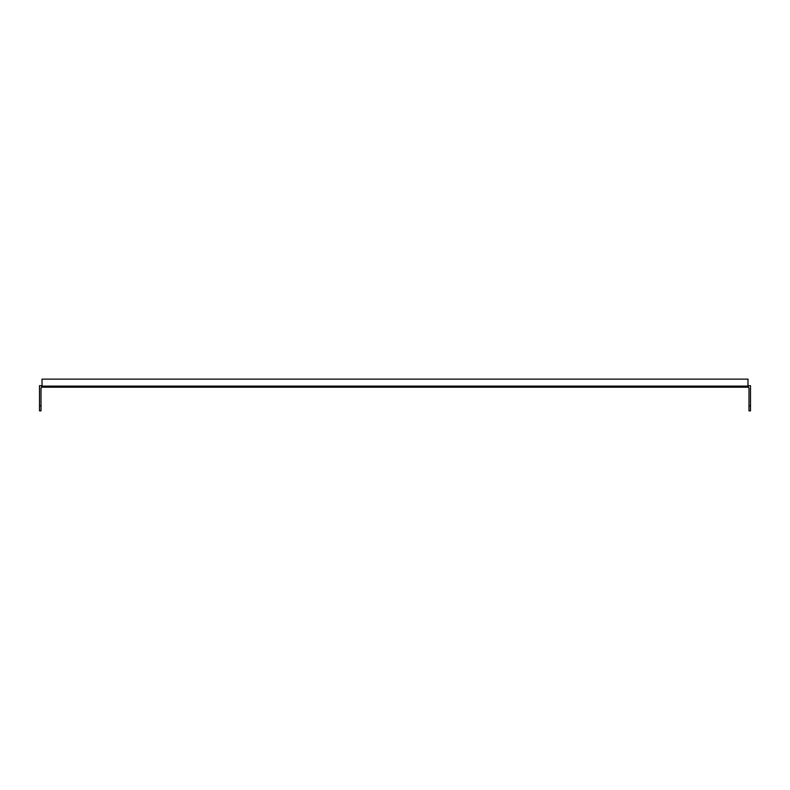 <?xml version="1.0" encoding="UTF-8"?>
<svg xmlns="http://www.w3.org/2000/svg" width="790" height="790" viewBox="0 0 790 790"><rect width="100%" height="100%" fill="white"/><g stroke="black" fill="none" stroke-linecap="round" stroke-linejoin="round"><path stroke-width="1.19" d="M41.011 405.823L41.011 410.859L39.5 410.859L39.5 405.823L41.011 405.823L41.011 388.206L42.018 386.122L747.982 386.122L748.989 388.206L748.989 405.823L750.5 405.823L750.5 410.859L748.989 410.859L748.989 405.823M750.5 405.823L750.5 385.688L747.982 385.688L747.982 379.141L42.018 379.141L42.018 385.688L39.5 385.688L39.5 405.823M42.018 387.199L747.982 387.199M747.982 384.681L747.982 385.688M42.018 385.688L42.018 384.681"/></g></svg>
